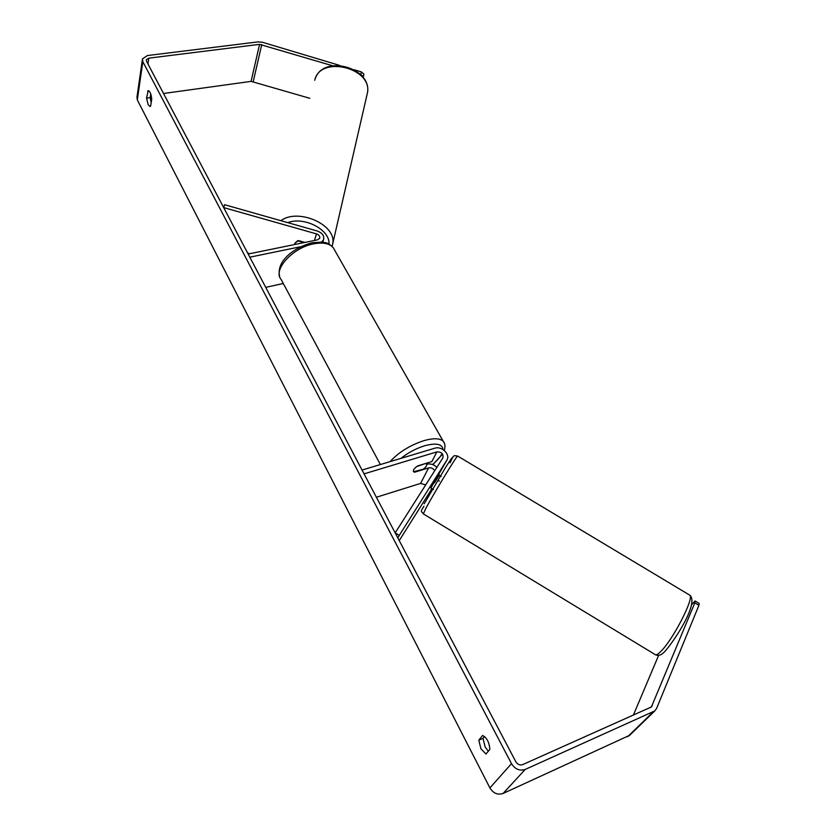 <?xml version="1.0" encoding="UTF-8"?>
<svg xmlns="http://www.w3.org/2000/svg" width="836" height="836" viewBox="0 0 836 836"><rect width="100%" height="100%" fill="white"/><g stroke="black" fill="none" stroke-linecap="round" stroke-linejoin="round"><path stroke-width="1.25" d="M303.928 242.618L297.543 240.82L294.721 243.422L294.585 244.53L294.721 243.422L298.431 240.58L304.931 242.419M300.772 246.693L249.818 257.174L248.156 254.019L317.513 239.848L319.645 238.354C320.188 236.389 319.133 234.895 316.499 233.892L223.672 207.589L224.57 204.715L317.21 230.987C322.477 233.004 324.567 235.982 323.48 239.922L321.505 242.022M283.3 283.498L265.723 287.344M247.655 253.068L249.828 253.674M431.083 487.66L446.779 460.27C450.782 454.68 441.836 445.713 434.804 448.211L362.04 470.051L364.057 473.866L436.873 451.889L431.878 461.566L417.77 465.871C414.175 468.306 412.785 470.26 413.58 471.734L414.572 472.225L428.596 467.909C431.282 467.428 433.299 468.4 434.647 470.835M436.873 451.889C441.638 451.868 443.634 453.885 442.861 457.919L395.167 532.877L399.274 535.385L446.779 460.27M399.274 535.385L397.884 538.039M399.242 540.599L430.55 490.816M425.681 484.932L420.602 483.407L376.378 497.242M426.611 464.273C430.404 463.374 433.811 464.408 436.852 467.366M439.182 473.834L438.858 475.099M438.482 474.942L439.151 475.35L434.469 482.769L433.821 482.372M332.561 65.751L259.568 44.35L148.808 58.154L146.331 59.795L146.509 61.227L515.822 761.732C517.62 764.522 519.898 765.494 522.657 764.616L651.401 706.953L694.831 602.85L695.082 600.969L691.55 604.731M150.741 93.956L150.177 97.613L151.17 102.713M488.318 751.219L485.152 747.008L483.02 738.355L484.546 736.474M485.977 754.02L480.94 748.826L478.809 740.153L482.581 735.481C486.907 737.77 489.332 742.41 489.823 749.422L485.977 754.02M148.181 104.751L150.041 106.486L150.647 106.067L151.734 99.076C151.18 94.06 150.01 91.26 148.233 90.664L146.54 98.115L148.181 104.751M339.677 65.417L262.494 42.281L258.115 41.873L147.429 55.552L142.475 58.854L142.831 61.686L511.507 763.644C515.101 769.256 519.668 771.189 525.207 769.433L654.828 710.903L656.636 708.353L698.927 605.306L694.831 602.85M142.339 59.805L136.979 97.081L137.313 99.902L489.906 787.909C493.324 793.354 497.723 795.203 503.084 793.468L629.665 735.293M309.811 98.293L251.093 81.374L163.522 93.496M151.117 95.21L150.532 95.294M360.859 74.226L361.413 71.927L363.932 74.132L363.388 76.442L359.856 73.923M361.413 71.927L354.109 69.743M633.343 715.177L658.632 655.361M695.082 600.969L699.157 603.414L698.927 605.306M363.388 76.442L363.075 77.455M148.986 90.925L147.596 91.114M150.177 97.613L146.54 98.115M483.02 738.355L478.809 740.153M426.015 463.698L426.433 464.001C427.217 465.276 426.13 467.021 423.173 469.247L413.58 471.734C412.806 470.469 413.883 468.724 416.83 466.498L425.848 463.405M438.722 481.066L439.422 480.972M316.499 233.892L314.43 240.475M431.794 488.475L430.143 491.578M428.596 467.909L420.602 483.407M689.219 594.845L689.857 595.222C694.308 598.043 673.408 638.944 661.161 651.087C657.942 654.41 655.873 655.518 654.943 654.431L423.34 513.91L425.817 508.455C433.497 493.971 456.769 455.662 457.637 456.028L457.752 456.101M450.019 462.757C454.356 454.47 452.913 455.954 445.713 467.219L424.207 503.784M142.831 61.686L137.313 99.902M511.507 763.644L489.906 787.909M652.289 705.699L650.387 707.559M148.808 58.154L147.951 63.944M259.568 44.35L251.093 81.374M261.762 44.548L253.235 81.552M525.207 769.433L503.084 793.468M653.188 711.938L627.564 736.809M366.628 96.359L367.579 92.263C371.633 67.298 320.021 55.385 314.764 80.151L314.723 80.277M280.875 220.683C297.95 207.882 335.863 224.372 332.843 242.931L332.164 246.286M328.976 244.06C330.272 229.848 304.377 216.2 287.751 222.637M390.067 461.639C398.762 452.192 410.058 445.191 423.967 440.635C433.591 437.949 440.018 438.179 443.258 441.335L333.188 247.602C329.457 243.38 322.978 242.126 313.74 243.84C292.663 247.571 272.411 270.112 281.147 279.485L380.37 464.555M444.313 450.479C445.431 446.518 445.086 443.467 443.258 441.335L444.397 443.362M432.505 464.523C437.218 460.636 440.405 456.937 442.056 453.415M443.017 449.528C442.338 443.968 436.214 442.714 424.657 445.766C416.129 448.43 408.198 452.642 400.883 458.389M322.759 242.158L323.48 239.922M655.56 654.818C658.611 656.197 661.84 654.943 665.257 651.035C676.627 637.732 698.76 602.871 689.857 595.222L457.637 456.028L454.554 455.662C453.143 456.832 454.366 453.917 450.071 462.674M423.215 513.837C422.222 511.109 419.244 513.21 423.977 506.229M433.445 489.478L430.822 487.9M438.513 474.89L441.147 476.478M629.163 735.774L654.828 710.903M332.122 246.38L367.579 92.263C371.414 67.193 323.344 54.601 315.35 78.417M333.188 247.602C327.012 241.708 325.883 243.098 322.435 242.116L312.298 242.691C294.721 247.184 275.65 260.874 279.705 276.768M442.61 454.084L432.86 464.649M426.067 463.343L426.433 464.001"/></g></svg>
